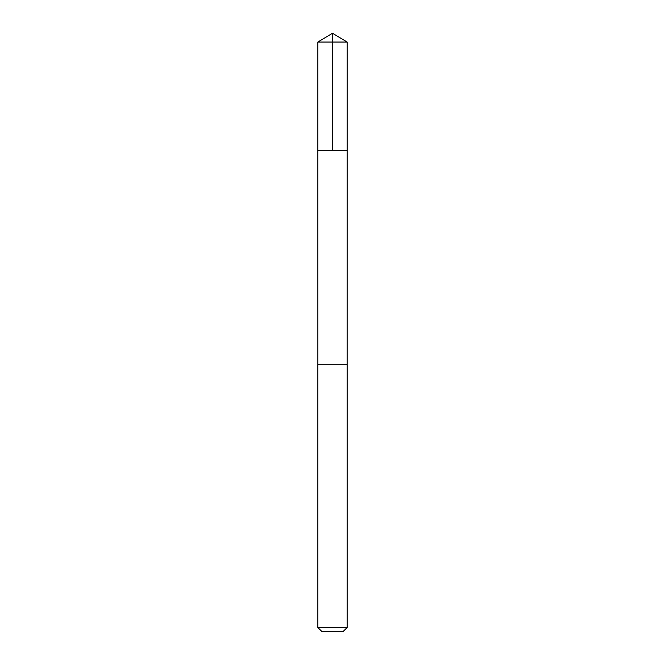 <?xml version="1.0" encoding="UTF-8"?>
<svg xmlns="http://www.w3.org/2000/svg" width="665" height="665" viewBox="0 0 665 665"><rect width="100%" height="100%" fill="white"/><g stroke="black" fill="none" stroke-linecap="round" stroke-linejoin="round"><path stroke-width="1" d="M317.862 150.373L347.138 150.373L347.138 42.045L317.862 42.045L317.862 150.373L347.138 150.373L347.13 364.728L317.87 364.728L317.862 150.373M344.428 364.728L317.862 364.728L317.862 627.527L347.138 627.527L347.138 364.728L344.428 364.728M347.138 627.527L342.916 631.75L322.084 631.75L317.862 627.527M317.862 42.045L332.5 33.25L332.5 150.373M332.5 33.25L347.138 42.045"/></g></svg>
